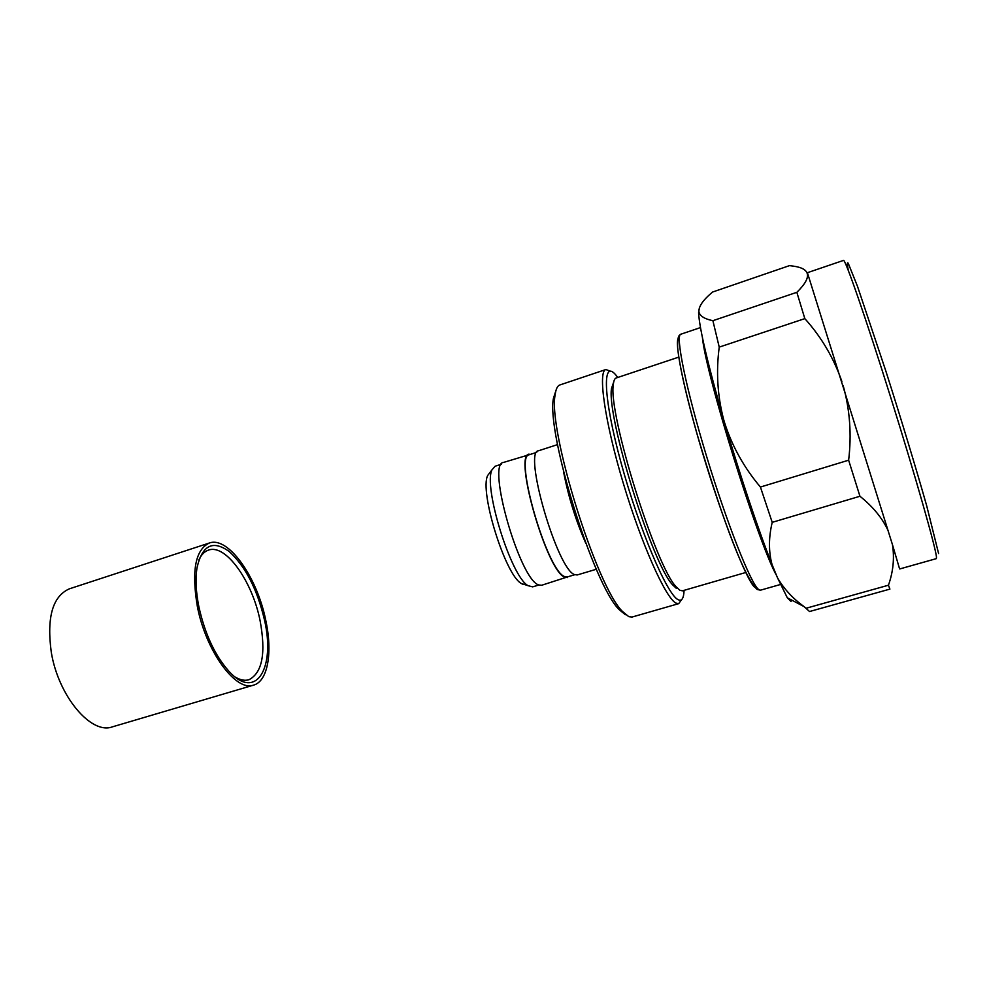 <?xml version="1.0" encoding="UTF-8"?>
<svg xmlns="http://www.w3.org/2000/svg" width="988" height="988" viewBox="0 0 988 988"><rect width="100%" height="100%" fill="white"/><g stroke="black" fill="none" stroke-linecap="round" stroke-linejoin="round"><path stroke-width="1.48" d="M538.929 584.995L532.631 586.872L528.098 585.686C511.216 577.029 483.033 486.466 492.024 469.794L495.087 466.25L501.336 464.224M569.137 576.399L541.696 585.254L538.892 584.982C520.096 580.648 486.306 463.15 503.472 462.446L531.087 454.159M567.532 577.548L564.914 577.214C547.29 572.484 513.118 454.431 529.123 454.122M574.818 574.707L567.359 576.93L564.753 576.597C547.29 571.879 513.476 455.036 529.321 454.727L536.731 452.331M596.369 569.249L577.177 574.967L574.621 574.608C557.356 569.73 522.887 450.923 538.534 450.775L557.565 444.6M681.51 599.691L678.731 603.643L632.061 617.043L628.8 616.673L622.539 611.51C596.604 586.773 547.797 429.941 555.133 394.916C555.874 389.087 557.442 385.777 559.838 384.974L605.879 369.524L610.386 371.204M678.731 603.643L675.977 603.112C665.702 598.16 641.459 544.141 623.095 482.613C604.631 421.061 597.715 371.229 605.879 369.524M684.079 590.342L683.857 593.368C683.177 599.259 681.214 601.334 677.966 599.58C666.949 594.443 638.952 528.518 621.069 462.841C603.051 397.077 602.062 358.446 615.845 374.995L617.809 377.441M745.817 572.472L682.387 590.836L679.806 590.244L676.125 586.761C655.662 566.198 608.102 413.367 613.301 384.9C613.672 380.8 614.622 378.503 616.154 377.996L678.781 357.125M791.116 601.593L787.3 597.777L777.47 577.745C783.867 588.823 792.759 598.469 804.17 606.669L809.53 611.523L889.904 589.107L888.447 585.217C893.214 571.669 894.56 558.183 892.485 544.759L807.455 272.861M712.607 292.028L789.498 265.624L793.253 266.118C810.987 268.563 812.185 277.295 796.847 292.312L712.891 320.692C704.654 319.001 700.01 316.123 698.936 312.047C698.405 306.688 702.962 300.019 712.607 292.028M841.875 381.492C833.736 357.989 821.386 337.031 804.825 318.63L796.847 292.312M899.574 568.841L892.485 544.759M888.2 530.815C882.42 518.194 872.997 506.683 859.943 496.26L848.63 460.198C851.73 434.646 849.902 409.761 843.147 385.53M848.63 460.198L760.427 487.047C744.186 467.83 732.293 446.564 724.747 423.222L723.574 419.233C717.461 395.694 716.016 371.661 719.227 347.109L712.891 320.692M719.227 347.109L804.825 318.63M724.747 423.222C739.728 474.512 758.685 530.964 772.011 564.444C768.565 551.489 768.627 537.447 772.208 522.343L760.427 487.047M772.208 522.343L859.943 496.26M888.447 585.217L806.27 608.2M723.574 419.233C707.754 363.979 699.43 328.485 698.578 312.727L699.442 307.527M772.011 564.444L777.47 577.745M522.948 584.365L521.343 583.488C505.374 575.312 479.205 491.197 487.714 475.438L490.122 472.289M676.298 588.305L672.667 584.884C652.549 564.741 606.373 416.343 611.523 388.395L613.733 381.924M625.367 614.721L619.204 609.658C593.702 585.378 546.203 432.744 553.441 398.337L556.108 390.013M584.711 540.325C575.695 519.256 568.915 497.483 564.383 475.018M585.884 543.462C575.732 520.404 568.298 496.519 563.568 471.77M209.382 543.005L69.358 588.836C52.562 596.32 46.547 617.5 51.302 652.376C58.514 696.515 91.291 734.899 112.323 726.872L253.62 685.116C267.995 681.214 272.737 652.117 265.71 620.094C257.152 577.202 228.265 536.002 209.382 543.005C195.389 549.624 191.376 570.743 197.341 606.36C205.899 651.537 236.095 692.193 253.62 685.116M235.156 677.015C240.22 680.04 244.802 680.954 248.902 679.756C262.376 672.828 266.093 653.056 260.054 620.464C252.261 581.216 225.795 543.672 208.542 550.094C204.479 551.44 201.219 554.799 198.773 560.159M198.847 606.657C204.948 634.086 215.026 655.674 229.055 671.42C256.337 701.319 275.664 667.555 264.451 619.846C257.201 589.194 245.469 566.445 229.265 551.588C212.815 539.658 202.034 545.191 196.933 568.199C195.303 579.166 195.945 591.973 198.847 606.657M780.446 584.488L760.451 590.194L758.525 589.416C750.769 583.513 727.045 523.739 706.519 456.123C685.931 388.482 675.125 334.932 680.794 334.228L700.48 327.584M776.556 575.522C758.512 543.931 705.741 374.563 702.419 337.526M899.784 568.94L936.315 558.64L936.476 557.294C936.118 549.044 915.814 477.451 890.855 397.88C865.92 318.26 845.024 258.3 843.493 260.4L807.567 272.651M938.6 553.564L926.707 505.844C916.432 469.535 900.982 418.504 885.865 371.118L857.485 286.298L848.21 263.216C847.049 261.832 847.062 264.179 848.26 270.23M754.449 587.033C746.199 579.586 722.413 519.071 702.579 452.949C682.671 386.802 673.038 336.451 679.349 337.847M760.451 590.194L757.117 589.466C741.877 574.744 718.004 504.559 697.343 434.979C686.475 396.559 679.225 364.77 677.657 347.702C677.484 336.377 678.645 335.636 680.794 334.228M787.3 597.777L804.17 606.669M698.578 312.727L698.936 312.047M672.667 584.884L676.125 586.761M611.523 388.395L613.301 384.9M619.204 609.658L622.539 611.51M553.441 398.337L555.133 394.916M521.343 583.488L528.098 585.686M487.714 475.438L492.024 469.794"/></g></svg>
